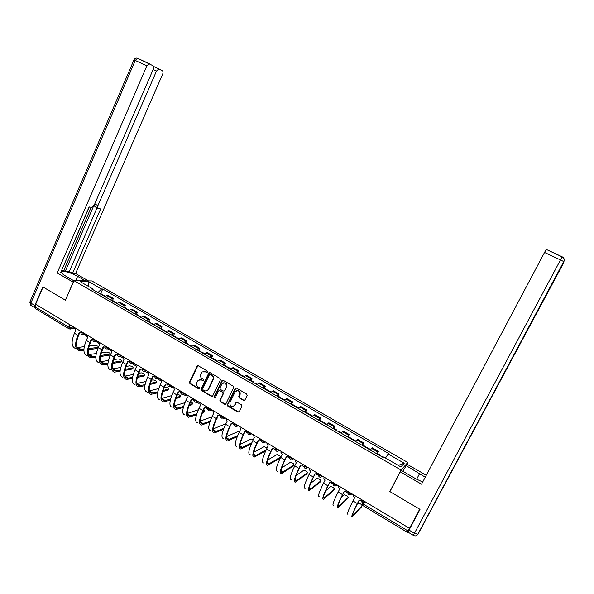 <?xml version="1.0" encoding="UTF-8"?>
<svg xmlns="http://www.w3.org/2000/svg" width="594" height="594" viewBox="0 0 594 594"><rect width="100%" height="100%" fill="white"/><g stroke="black" fill="none" stroke-linecap="round" stroke-linejoin="round"><path stroke-width="0.89" d="M207.484 371.948L207.195 370.983L198.299 365.778L197.045 366.186L189.493 382.239L189.902 383.62L198.73 388.87L199.614 388.595L199.324 387.622L198.173 386.939C196.644 385.81 196.198 384.333 196.859 382.506L198.136 380.264L201.507 379.885L203.415 380.472L203.252 379.314L202.101 378.638C200.564 377.509 200.119 376.032 200.779 374.198L202.131 371.881L207.484 371.948M243.592 400.453L244.899 400.059L247.163 395.352L246.688 394.06L236.479 388.097L235.194 388.483L227.383 404.729L227.806 406.14L237.934 412.154L239.234 411.768L241.944 406.148L241.468 404.841L237.11 402.272L235.818 402.665L234.504 405.398C231.482 407.581 229.952 406.675 229.908 402.68L235.053 391.988C237.979 389.768 239.538 390.622 239.724 394.55L238.781 396.525L239.226 397.891L243.592 400.453L244.557 400.445M401.091 470.062L389.82 491.557L419.706 509.184L409.496 528.348L35.655 304.225L43.065 287.028L65.429 300.222L73.975 280.672L401.091 470.062L407.803 462.474L91.87 280.947L73.975 280.672M220.396 379.848L219.973 378.452L209.994 372.616L208.917 372.75L201.099 389.129L201.507 390.518L211.419 396.406L212.607 396.153L220.396 379.848M223.166 380.316L233.256 386.211L233.68 387.615L225.891 403.846L224.606 404.239L220.307 401.685L219.884 400.282L223.025 393.725L222.602 392.322L219.758 390.644L218.547 390.919L215.177 397.943L214.04 397.156L221.881 380.717L223.166 380.316M406.712 464.553L407.803 462.474M409.496 528.348L407.439 532.38L409.415 529.261M68.852 328.705L35.306 308.524L35.076 306.868L68.949 327.22L71.555 328.044L74.792 327.784M36.1 304.492L35.076 306.868M109.964 299.539L111.895 298.522L106.861 295.619L104.923 296.621M106.861 295.619L108.368 295.597L113.387 298.492L112.526 300.43M111.895 298.522L113.387 298.492M124.465 307.328L125.334 305.383L120.263 302.457L118.793 302.509L116.877 303.534M121.978 306.482L123.879 305.442L125.334 305.383M136.523 314.3L137.407 312.347L132.284 309.392L130.843 309.467L128.957 310.521M134.11 313.498L135.981 312.429L137.407 312.347M148.715 321.347L149.606 319.386L144.431 316.402L143.02 316.491L141.164 317.582M146.369 320.589L148.218 319.49L149.606 319.386M161.033 328.46L161.939 326.492L156.705 323.478L155.331 323.596L153.504 324.71M158.761 327.754L160.58 326.626L161.939 326.492M173.485 335.655L174.398 333.68L169.112 330.635L167.768 330.776L165.971 331.92M171.287 334.994L173.069 333.835L174.398 333.68M186.063 342.924L186.984 340.949L181.645 337.86L178.571 339.204M183.947 342.307L186.984 340.949M198.782 350.274L199.71 348.284L194.312 345.173L191.313 346.569M196.74 349.71L199.71 348.284M211.635 357.699L212.578 355.702L207.12 352.554L204.188 354.009M209.675 357.187L212.578 355.702M224.621 365.206L225.579 363.201L220.062 360.023L217.196 361.538M222.75 364.746L225.579 363.201M237.756 372.802L238.721 370.79L233.145 367.567L230.353 369.141M235.967 372.386L238.721 370.79M251.032 380.472L252.005 378.452L246.369 375.2L243.659 376.834M249.324 380.108L252.005 378.452M264.456 388.224L265.444 386.197L259.741 382.907L257.105 384.608M262.838 387.919L265.444 386.197M278.022 396.072L279.024 394.03L273.255 390.711L270.701 392.463M276.5 395.819L279.024 394.03M291.743 403.994L292.753 401.952L286.924 398.589L284.452 400.415M290.31 403.801L292.753 401.952M305.62 412.013L306.638 409.964L300.75 406.563L298.351 408.449M304.284 411.88L306.638 409.964M319.646 420.121L320.686 418.065L314.723 414.627L312.414 416.58M318.406 420.047L320.686 418.065M333.835 428.326L334.882 426.254L328.853 422.779L326.633 424.799M332.699 428.311L334.882 426.254M348.188 436.612L349.242 434.541L343.146 431.021L341.015 433.115M347.148 436.664L349.242 434.541M362.704 445.003L363.773 442.916L357.603 439.36L355.561 441.528M361.768 445.114L363.773 442.916M377.383 453.489L378.467 451.395L372.23 447.794L370.277 450.037M376.551 453.66L378.467 451.395M93.132 289.805L93.013 289.033L80.19 281.623L88.929 281.742L101.567 289.018L97.921 292.575M385.491 458.033L388.521 453.437L102.74 289.011L101.567 289.018M388.023 453.913L404.202 463.231L400.876 466.921L384.377 457.387L383.858 457.885L91.788 289.033L93.013 289.033M389.82 491.557L390.161 491.156M100.705 293.599L102.74 289.011M88.929 281.742L88.424 286.375M398.218 465.384L404.202 463.231M207.261 372.223L203.586 371.191M199.599 379.521L203.326 380.546M197.891 365.659L189.924 382.135L190.332 383.509L199.413 388.84M209.548 372.49L201.522 389.011L201.93 390.399L212.34 396.406M210.321 374.413L209.437 374.695L202.732 388.84L203.022 389.812L204.239 390.54C205.621 391.238 206.838 391.023 207.885 389.894L212.882 379.588C213.543 377.747 213.098 376.262 211.546 375.126L210.076 374.331M206.682 390.778L208.301 389.775L208.694 389.152L208.279 389.27M210.736 374.317L211.961 375.029C213.513 376.158 213.959 377.643 213.291 379.477L208.694 389.152M219.245 390.518L223.002 392.203L223.426 393.599L220.292 400.148L220.708 401.551L225.557 404.232M222.676 380.182L214.449 397.03L215.035 398.099M226.292 386.902C226.418 383.167 224.97 382.15 221.948 383.858L219.936 387.986L220.359 389.389L223.203 391.067L224.443 390.755L226.685 386.791C227.198 383.991 226.136 382.677 223.485 382.848M224.124 391.075L224.487 390.666M226.685 386.791L224.888 390.548M236.731 390.622C239.367 390.355 240.488 391.617 240.11 394.423L239.159 396.398L239.612 397.757L243.971 400.319M233.316 406.586L234.504 405.398M236.546 402.145L234.89 405.257M235.952 387.971L227.777 404.596L228.2 405.999L238.914 412.139M103.118 295.582L104.136 295.582M101.834 294.839L102.539 294.661L103.029 295.53M99.109 293.265L100.126 293.265M84.6 334.325L86.642 336.308M98.775 346.562L95.463 345.307L89.137 346.087M74.822 327.702L75.713 330.346L74.436 333.241C71.005 341.921 71.414 347.015 75.638 348.522M83.91 349.198L79.678 349.51C75.757 348.121 75.401 343.377 78.616 335.276L79.752 332.692M80.762 332.595L79.202 332.447L77.918 335.343C74.48 344.03 74.859 349.116 79.061 350.601L83.888 350.23M88.343 349.651L97.965 348.403M98.426 347.349L88.506 348.611M84.237 346.688L77.101 347.512M115.021 302.465L116.008 302.443M113.714 301.707L114.412 301.522L114.88 302.383M110.959 300.118L111.962 300.104M96.273 341.55L98.641 343.51M127.042 309.415L128.014 309.377M125.728 308.65L126.403 308.449L126.849 309.303M122.943 307.039L123.923 307.016M108.086 348.856L110.774 350.794M73.307 282.209L57.217 272.936L146.859 65.889L135.254 60.447L30.866 303.081L34.838 305.464L42.842 286.902L65.355 300.178L73.21 282.209M73.916 280.814L65.652 276.032C61.791 273.693 60.566 272.178 61.984 271.495C65.637 271.161 70.842 272.772 77.606 276.329L85.454 280.851M88.461 280.895L75.594 273.492L72.527 273.396L100.646 208.925L98.277 208.516C97.438 208.197 97.319 207.232 97.921 205.621L156.497 71.05L153.163 69.491M61.739 270.478L63.744 270.552L65.221 271.399L69.298 271.54L72.527 273.396M61.241 271.265L89.286 206.972M34.764 307.707L31.222 305.576L30.866 303.081L29.975 301.789L133.969 59.912L135.254 60.447L137.63 58.294L153.074 65.748C153.846 66.372 153.898 67.56 153.245 69.305L94.29 204.975L91.587 207.365L89.13 206.95L60.477 273.032L57.217 272.936M75.594 273.492L162.593 74.317C163.239 72.609 163.194 71.458 162.459 70.849L158.791 68.919L156.497 71.05M149.22 63.714L146.859 65.889M34.838 305.464L34.86 307.796M65.221 271.399L93.525 206.244M63.744 270.552L91.201 207.306M69.298 271.54L97.03 207.841M97.854 208.286L94.958 206.719L94.216 205.145M402.851 471.294L407.024 464.196L426.269 475.274M405.902 465.473L425.259 477.19M408.984 530.063L414.426 533.33L413.387 535.38L407.967 532.12L420.01 509.37L389.916 491.617L400.274 471.866L401.477 470.5L415.651 478.705L422.69 482.031M400.274 471.866L421.54 484.199L546.168 249.376L562.221 256.831L560.498 259.942L544.438 252.405M109.905 354.826L110.254 354.054C110.15 353.111 108.977 352.45 106.734 352.094L101.284 352.858M86.702 334.823L87.6 337.489L86.308 340.392C82.833 349.094 83.153 354.165 87.281 355.598M95.849 356.177L91.35 356.6C87.533 355.286 87.251 350.557 90.511 342.434L91.662 339.85M92.775 339.723L91.127 339.605L89.835 342.508C86.345 351.225 86.642 356.289 90.734 357.699L95.797 357.202M100.364 356.526L109.6 355.16M110.076 354.106L100.557 355.494M96.265 353.564L88.818 354.573M121.302 361.694L121.651 360.929C121.54 359.957 120.359 359.296 118.117 358.939L113.595 359.66M98.701 342.018L99.614 344.698L98.307 347.616C94.78 356.348 95.025 361.39 99.035 362.756M107.848 364.241L102.524 364.879C98.545 363.535 98.329 358.501 101.871 349.755L103.178 346.837L104.811 347.059M107.93 363.216L103.148 363.773C99.436 362.518 99.228 357.818 102.532 349.666L103.698 347.082M104.485 347.104L104.923 346.918M112.533 363.454L121.013 362.036M121.488 360.974L112.756 362.414M108.45 360.484L100.661 361.701M139.189 316.431L140.139 316.387M137.86 315.666L138.528 315.459L138.951 316.298M135.046 314.04L136.004 313.996M120.055 356.244L123.032 358.152M151.463 323.53L152.391 323.47M150.119 322.757L150.772 322.535L151.173 323.366M147.282 321.109L148.21 321.057M132.224 363.706L135.425 365.585M163.87 330.702L164.776 330.62M162.511 329.922L163.157 329.685L163.528 330.509M159.645 328.259L160.551 328.185M147.743 371.421L147.973 373.173M132.811 368.636L133.16 367.864C133.049 366.877 131.861 366.208 129.611 365.859L126.069 366.491M110.833 349.294L111.754 351.99L110.432 354.915C106.853 363.669 107.017 368.696 110.915 369.98M120.159 370.3L115.065 371.02C111.457 369.832 111.33 365.154 114.679 356.979L115.852 354.395M117.204 354.187L115.355 354.15L114.033 357.083C110.439 365.845 110.573 370.864 114.442 372.126L120.04 371.324M124.851 370.418L132.529 368.978M133.019 367.909L125.111 369.379M120.775 367.441L112.63 368.896M144.431 375.646L144.788 374.881C144.669 373.864 143.473 373.188 141.216 372.846L138.714 373.344M123.092 356.645L124.02 359.355L122.683 362.295C119.06 371.079 119.134 376.076 122.921 377.287M129.596 361.716L129.225 361.746M132.529 377.435L127.109 378.341C123.611 377.227 123.559 372.572 126.96 364.374L128.141 361.776M129.618 361.516L127.665 361.546L126.322 364.486C122.683 373.277 122.735 378.267 126.485 379.455L132.38 378.46M137.333 377.42L144.171 375.987M144.661 374.918L137.63 376.381M133.264 374.443L124.725 376.158M156.17 382.722L156.526 381.957C156.4 380.925 155.205 380.234 152.94 379.9L151.544 380.212M135.484 364.07L136.42 366.802L135.076 369.75C131.393 378.564 131.378 383.531 135.046 384.667M142.137 369.156L141.699 369.208M145.055 384.622L139.278 385.736C135.885 384.697 135.922 380.063 139.375 371.844L140.563 369.245M142.174 368.911L140.102 369.015L138.751 371.963C135.053 380.784 135.016 385.751 138.647 386.857L144.869 385.647M149.985 384.452L155.925 383.063M156.422 381.994L150.312 383.405M145.924 381.474L136.962 383.479M176.411 337.956L177.287 337.852M175.037 337.162L175.661 336.917L176.01 337.726M172.134 335.484L173.017 335.387M160.061 378.809L160.61 380.709M168.035 389.879L168.392 389.115C168.258 388.053 167.055 387.355 164.783 387.028L164.568 387.08M148.01 371.584L148.96 374.331L147.594 377.287C143.852 386.122 143.755 391.067 147.305 392.122M154.826 376.663L154.321 376.752M157.744 391.847L151.574 393.206C148.3 392.248 148.411 387.637 151.916 379.388L153.118 376.789M154.886 376.358L152.68 376.566L151.307 379.521C147.557 388.372 147.431 393.31 150.943 394.342L157.521 392.879M162.808 391.513L167.798 390.221M168.302 389.144L163.172 390.458M158.747 388.528L149.332 390.874M189.078 345.277L189.932 345.166M187.697 344.475L188.305 344.223L188.632 345.017M184.764 342.783L185.625 342.671M172.505 386.271L173.337 388.12M180.012 397.104L180.368 396.339C180.635 395.671 179.715 394.988 177.628 394.275M160.67 379.172L161.627 381.935L160.246 384.905C156.452 393.77 156.267 398.685 159.689 399.658M167.649 384.244L167.085 384.377M170.589 399.116L164.003 400.764C160.84 399.873 161.041 395.292 164.597 387.021L165.808 384.415M167.694 383.917L165.392 384.192L164.003 387.169C160.194 396.042 159.986 400.95 163.365 401.9L170.337 400.148M175.817 398.581L179.789 397.445M180.301 396.361L176.218 397.52M171.755 395.604L161.843 398.329M201.886 352.688L202.717 352.554M200.49 351.871L201.084 351.611L201.381 352.391M197.52 350.156L198.359 350.029M186.286 394.527L185.788 394.23M185.09 393.807L185.551 395.671L186.234 395.522M192.114 404.403L192.478 403.638C192.857 403.215 192.263 402.628 190.689 401.863M173.463 386.843L174.436 389.627L173.04 392.604C169.193 401.499 168.911 406.393 172.208 407.276M180.621 391.899L179.997 392.085M183.613 406.407L176.559 408.397C173.522 407.588 173.804 403.036 177.413 394.735L178.638 392.122M180.673 391.513L178.237 391.914L176.841 394.899C172.973 403.794 172.668 408.672 175.928 409.541L183.323 407.447M189.026 405.65L191.907 404.744M192.419 403.66L189.456 404.588M184.964 402.673L174.495 405.858M214.835 360.172L215.637 360.016M213.417 359.348L214.003 359.073L214.271 359.845M210.424 357.618L211.234 357.469M198.938 402.116L198.463 401.834M197.364 401.173L197.052 401.67L197.809 401.44L198.203 403.267L199.339 402.955M204.343 411.776L204.707 411.011L203.824 409.682M186.405 394.602L187.385 397.401L185.974 400.393C182.068 409.311 181.697 414.174 184.86 414.976M193.755 399.614L193.043 399.866M196.822 413.728L189.256 416.112C186.338 415.384 186.709 410.855 190.37 402.532L191.61 399.911M193.844 399.064L191.231 399.71L189.813 402.71C185.892 411.635 185.491 416.483 188.617 417.263L196.495 414.768M202.45 412.704L204.15 412.117M204.67 411.026L202.91 411.635M198.374 409.741L187.303 413.439M227.925 367.738L228.697 367.567M226.492 366.906L227.057 366.617L227.302 367.374M223.463 365.154L224.242 364.991M211.731 409.786L211.278 409.511M210.588 409.385L210.996 410.944L212.697 410.402M206.742 407.343L206.92 408.568M216.699 419.23L217.01 417.782M199.487 402.442L200.475 405.264L199.049 408.264C195.084 417.211 194.617 422.044 197.646 422.757M206.979 407.432L206.244 407.736M210.224 421.049L202.086 423.916C199.294 423.262 199.755 418.77 203.475 410.417L204.722 407.788M207.009 406.949L204.358 407.595L202.933 410.603C198.945 419.557 198.455 424.376 201.448 425.066L209.86 422.096M216.097 419.728L216.52 419.564M217.04 418.473L216.595 418.644M212.006 416.78L200.26 421.094M241.157 375.386L241.907 375.193M239.709 374.547L240.258 374.242L240.473 374.992M236.642 372.78L237.4 372.594M224.666 417.537L224.235 417.278M223.463 417.894L223.931 418.703L225.609 418.102M219.624 415.674L220.3 416.528M225.876 423.76L213.38 428.801M212.711 410.372L213.706 413.209L212.266 416.223C208.242 425.193 207.677 429.997 210.573 430.62M220.381 415.31L219.594 415.689M223.841 428.363L215.058 431.801C212.392 431.237 212.949 426.767 216.713 418.391L217.983 415.755M220.329 414.939L217.642 415.57L216.194 418.592C212.147 427.569 211.561 432.358 214.412 432.959L223.441 429.417M254.529 383.115L255.249 382.907M253.066 382.269L253.601 381.957L253.787 382.692M249.97 380.479L250.698 380.279M236.62 426.277L238.625 425.905M232.729 423.901L233.828 424.651M239.62 431.444L238.439 431.348L226.67 436.553M226.084 418.384L227.094 421.243L225.631 424.272C221.547 433.271 220.886 438.038 223.641 438.572M237.682 435.647L228.17 439.768C225.638 439.285 226.284 434.853 230.108 426.447L231.385 423.812M233.776 423.002L231.066 423.633L229.603 426.663C225.497 435.669 224.807 440.429 227.524 440.934L237.244 436.709M268.057 390.934L268.748 390.711M266.572 390.08L267.092 389.753L267.248 390.473M263.446 388.268L264.144 388.053M250.579 434.355L251.774 433.791M246.131 432.105L247.52 432.863M253.371 439.508L251.158 439.011L240.139 444.357M239.605 426.492L240.622 429.373L239.144 432.41C235.001 441.431 234.236 446.168 236.85 446.614M251.767 442.864L241.424 447.824C239.026 447.431 239.768 443.027 243.651 434.6L244.943 431.949M247.379 431.155L244.646 431.786L243.161 434.823C238.996 443.859 238.201 448.581 240.778 448.997L251.299 443.941M281.727 398.841L282.395 398.596M280.234 397.98L280.739 397.638L280.858 398.344M277.064 396.146L277.74 395.908M264.657 441.973L265.072 441.765M267.196 447.831L264.055 446.733L253.794 452.19M253.274 434.689L254.306 437.585L252.814 440.637C248.604 449.688 247.735 454.388 250.208 454.737M266.149 449.97L254.826 455.969C252.561 455.665 253.4 451.291 257.343 442.842L258.65 440.184M261.145 439.404L258.375 440.028L256.875 443.079C252.65 452.145 251.745 456.831 254.173 457.15L265.637 451.061M295.56 406.838L296.191 406.571M294.045 405.962L294.527 405.605L294.624 406.296M290.845 404.113L291.483 403.846M280.999 456.608L277.064 454.544L267.649 460.038M267.107 442.983L266.929 443.666L268.146 445.894L266.639 448.96C262.362 458.041 261.39 462.704 263.714 462.956M280.851 456.905L268.377 464.204C266.253 463.996 267.189 459.652 271.198 451.18L272.512 448.515M275.059 447.75L272.26 448.366L270.745 451.433C266.454 460.521 265.444 465.176 267.723 465.399L280.301 458.011M309.541 414.924L310.142 414.627M308.011 414.033L308.479 413.669L308.538 414.345M304.774 412.162L305.383 411.88M293.607 465.696L294.045 464.82C293.718 463.52 292.441 462.733 290.214 462.436L281.727 467.872M281.088 451.366L280.903 452.272L282.143 454.299L280.613 457.373C276.277 466.483 275.193 471.109 277.368 471.265M294.045 464.82L282.076 472.534C280.093 472.416 281.14 468.109 285.202 459.608L286.538 456.935M289.137 456.192L286.301 456.801L284.771 459.875C280.413 468.993 279.299 473.611 281.422 473.73L293.488 465.934M323.678 423.099L324.257 422.787M322.134 422.2L322.587 421.822L322.616 422.483M318.859 420.307L319.446 420.003M306.905 473.737L307.365 472.831C307.001 471.517 305.717 470.715 303.497 470.418L296.057 475.653M295.233 459.845L295.055 460.959L296.302 462.8L294.758 465.889C290.355 475.022 289.159 479.61 291.171 479.662M307.365 472.831L295.931 480.954C294.097 480.932 295.24 476.655 299.369 468.131L300.72 465.451M303.378 464.723L300.505 465.325L298.953 468.421C294.535 477.561 293.302 482.142 295.27 482.157L306.801 473.953M337.986 431.363L338.521 431.029M336.419 430.457L336.85 430.063L336.85 430.709M333.108 428.541L333.657 428.215M320.352 481.868L320.819 480.932C320.433 479.596 319.134 478.779 316.929 478.482L310.684 483.316M309.541 468.421L309.385 469.72L310.625 471.398L309.058 474.502C304.588 483.657 303.274 488.216 305.13 488.157M320.819 480.932L309.942 489.471C308.256 489.545 309.511 485.305 313.699 476.759L315.065 474.064M317.775 473.359L314.879 473.953L313.305 477.056C308.813 486.226 307.469 490.77 309.281 490.681L320.255 482.053M352.45 439.731L352.955 439.367M350.861 438.81L351.277 438.402L351.24 439.033M347.512 436.872L348.032 436.523M332.833 482.387L332.796 483.806M333.939 490.08L334.429 489.122C333.999 487.763 332.692 486.931 330.502 486.635L325.668 490.755M324.012 477.101L323.893 478.571L325.111 480.101L323.522 483.212C318.985 492.396 317.56 496.911 319.253 496.755M334.429 489.122L324.109 498.084C322.579 498.255 323.938 494.06 328.192 485.484L329.573 482.781L332.343 482.098M329.551 482.766L327.821 485.795C323.262 494.995 321.8 499.495 323.448 499.302L333.85 490.25M367.077 448.188L367.552 447.809M365.481 447.26L365.874 446.837L365.8 447.445M362.088 445.3L362.578 444.928M347.178 490.986L346.881 492.5L347.995 491.476M347.668 498.388L348.181 497.393C347.72 496.02 346.399 495.173 344.223 494.876L341.134 497.772M338.654 485.877L338.573 487.496L339.761 488.899L338.157 492.018C333.546 501.232 332.009 505.709 333.531 505.442M348.181 497.393L338.439 506.793C337.065 507.068 338.535 502.91 342.857 494.312L344.253 491.594L347.089 490.934M344.26 491.594L342.508 494.639C337.875 503.861 336.301 508.323 337.771 508.019L347.594 498.529M381.883 456.741L382.321 456.341M380.257 455.806L380.635 455.368L380.531 455.962M376.834 453.823L377.287 453.43M361.33 500.564L361.323 501.165L362.362 500.089M361.553 506.786L362.088 505.761C361.59 504.358 360.254 503.512 358.093 503.207L357.313 503.979M353.475 494.757L353.43 496.502L354.588 497.802L352.97 500.935C348.284 510.179 346.621 514.604 347.973 514.226M362.088 505.761L352.933 515.607C351.722 515.986 353.304 511.865 357.692 503.237L359.11 500.512M361.998 499.873L358.991 500.445L357.365 503.586C352.665 512.83 350.965 517.248 352.264 516.839L361.494 506.897M363.528 500.794L361.976 502.457L363.417 504.158L408.115 531.014M72.357 326.225L71.555 328.044L70.24 329.083L69.275 328.868M363.038 443.488L356.853 439.916M348.463 435.075L342.344 431.548M334.051 426.759L328.007 423.27M319.81 418.532L313.825 415.08M305.717 410.402L299.807 406.987M291.788 402.361L285.944 398.99M278.014 394.409L272.23 391.075M264.389 386.546L258.672 383.249M250.913 378.772L245.255 375.505M237.585 371.079L231.994 367.849M224.406 363.469L218.867 360.276M211.36 355.94L205.888 352.777M198.463 348.492L193.043 345.366M185.699 341.127L180.338 338.031M173.069 333.835L167.768 330.776M160.58 326.626L155.331 323.596M148.218 319.49L143.02 316.491M135.981 312.429L130.843 309.467M123.879 305.442L118.793 302.509M377.784 451.997L371.525 448.388M348.01 491.483L347.965 491.58C348.374 492.842 349.614 493.629 351.663 493.948L350.757 494.802M247.743 431.489C247.921 432.603 249.086 433.316 251.24 433.62L251.381 433.553M234.066 423.292C234.214 424.383 235.373 425.089 237.541 425.386L236.293 426.395M220.582 415.087L220.537 415.184C220.664 416.26 221.822 416.951 223.997 417.248L224.109 417.203M193.963 399.131L193.904 399.242C194.015 400.274 195.151 400.943 197.319 401.254L197.446 401.217M81.059 331.445L80.962 331.66C81.029 332.484 82.121 333.086 84.229 333.449L82.952 334.481L85.692 334.222M93.08 338.647L92.983 338.855C93.058 339.701 94.149 340.303 96.265 340.666L94.884 341.713M105.22 345.931L105.131 346.124C105.205 346.993 106.304 347.601 108.427 347.958L107.046 349.005M117.493 353.289L117.412 353.467C117.486 354.358 118.585 354.974 120.716 355.331L119.342 356.37M129.893 360.721L129.819 360.892C129.9 361.805 131.007 362.429 133.138 362.778L131.771 363.818M142.434 368.235L142.36 368.399C142.441 369.334 143.555 369.965 145.701 370.307L144.342 371.347M155.108 375.839L155.034 375.987C155.131 376.945 156.244 377.584 158.398 377.918L157.046 378.957M167.916 383.516L167.85 383.657C167.946 384.637 169.075 385.283 171.228 385.617L169.891 386.649M180.866 391.283L180.806 391.409C180.91 392.411 182.039 393.072 184.199 393.391L183.791 393.971L181.69 394.186M206.875 407.18L207.15 407.172C207.269 408.226 208.412 408.902 210.58 409.214L208.011 409.994M220.389 415.533C220.619 418.362 221.822 418.933 223.997 417.248L221.391 418.028M247.587 431.92C247.876 434.734 249.094 435.298 251.24 433.62L248.611 434.377M261.568 439.783C261.783 440.919 262.956 441.639 265.095 441.943L263.922 442.924M275.557 448.166C275.802 449.324 276.99 450.052 279.113 450.363L277.97 451.329M289.709 456.652C289.983 457.826 291.179 458.568 293.288 458.88L292.189 459.823M304.017 465.228C304.328 466.431 305.531 467.181 307.625 467.493L306.571 468.421M318.495 473.915C318.844 475.133 320.055 475.898 322.134 476.21L321.131 477.116M333.145 482.692C333.524 483.932 334.749 484.711 336.813 485.023L335.855 485.907M193.763 399.584C193.815 402.101 194.906 402.799 197.052 401.67L196.005 402.286M70.01 324.821L68.949 327.22L69.112 328.861L74.673 328.712M364.775 501.536L362.86 505.561L407.425 532.373M205.866 371.465L205.45 371.562M203.081 380.457L202.658 380.568M201.93 379.781L201.507 379.885M199.161 388.751L198.73 388.87M190.332 383.509L189.902 383.62M189.924 382.135L189.493 382.239M197.468 366.097L197.045 366.186M207.016 372.134L206.601 372.238M211.828 396.28L211.419 396.406M201.93 390.399L201.507 390.518M201.522 389.011L201.099 389.129M209.14 372.921L208.724 373.017M213.291 379.477L212.882 379.588M211.961 375.029L211.546 375.126M225 404.098L224.606 404.239M220.708 401.551L220.307 401.685M220.292 400.148L219.884 400.282M223.426 393.599L223.025 393.725M223.002 392.203L222.602 392.322M220.159 390.525L219.758 390.644M214.449 397.03L214.04 397.156M222.282 380.606L221.881 380.717M239.612 397.757L239.226 397.891M239.182 396.346L238.803 396.473M240.043 394.565L239.664 394.691M236.204 402.532L235.818 402.665M238.32 412.006L237.934 412.154M228.2 405.999L227.806 406.14M227.777 404.596L227.383 404.729M235.573 388.379L235.187 388.498M77.918 335.343L74.436 333.241M81.244 349.539L77.836 347.468M153.965 66.617L158.977 68.963M133.984 59.875C134.764 58.309 135.974 57.781 137.63 58.294L149.428 63.766M94.758 203.913L97.921 205.621M75.698 280.695L77.606 276.329M416.765 535.446L418.013 534.214L414.426 533.33L560.498 259.942L563.884 261.635L418.013 534.214L563.817 262.615L563.884 261.635C564.723 259.593 564.174 257.989 562.228 256.838M416.624 479.254L419.706 473.425M89.835 342.508L86.308 340.392M92.887 356.615L89.442 354.521M101.871 349.755L98.307 347.616M104.648 363.758L101.166 361.642M114.033 357.083L110.432 354.915M116.528 370.975L113.016 368.837M126.322 364.486L122.683 362.295M128.534 378.267L124.985 376.106M138.751 371.963L135.076 369.75M140.667 385.64L137.08 383.457M151.307 379.521L147.594 377.287M152.933 393.087L149.339 390.904M164.003 387.169L160.246 384.905M165.318 400.608L161.872 398.515M176.841 394.899L173.04 392.604M177.836 408.212L174.547 406.214M189.813 402.71L185.974 400.393M190.496 415.904L187.355 413.996M202.933 410.603L199.049 408.264M203.282 423.671L200.312 421.866M216.194 418.592L212.266 416.223M216.216 431.526L213.402 429.818M229.603 426.663L225.631 424.272M229.284 439.463L226.633 437.852M243.161 434.823L239.144 432.41M242.493 447.49L240.021 445.983M256.875 443.079L252.814 440.637M255.851 455.598L253.549 454.202M270.745 451.433L266.639 448.96M269.357 463.803L267.233 462.518M284.771 459.875L280.613 457.373M283.004 472.096L281.066 470.923M298.953 468.421L294.758 465.889M296.814 480.487L295.062 479.417M313.305 477.056L309.058 474.502M310.773 488.966L309.214 488.016M327.821 485.795L323.522 483.212M324.888 497.542L323.53 496.71M342.508 494.639L338.157 492.018M339.174 506.214L338.008 505.509M357.365 503.586L352.97 500.935M353.608 514.983L352.658 514.404M80.851 331.942C80.643 333.568 81.348 334.415 82.952 334.481M265.162 441.817L265.095 441.943C263.097 443.614 261.857 443.117 261.375 440.451M279.18 450.222L279.113 450.363C277.242 452.012 275.98 451.581 275.341 449.071M293.362 458.724L293.288 458.88C291.528 460.506 290.266 460.135 289.493 457.774M307.714 467.329L307.625 467.493C305.962 469.089 304.7 468.777 303.824 466.55M322.23 476.032L322.134 476.21C320.552 477.776 319.29 477.509 318.332 475.408M336.909 484.83L336.813 485.023C335.306 486.568 334.036 486.338 333.019 484.34M351.774 493.74L351.663 493.948C350.215 495.463 348.945 495.27 347.876 493.362M92.872 339.144C92.664 340.822 93.399 341.676 95.055 341.684L97.646 341.387M105.012 346.421C104.819 348.166 105.576 349.012 107.291 348.96L109.734 348.633M117.285 353.772C117.107 355.591 117.902 356.437 119.669 356.303L121.941 355.954M129.692 361.204C129.529 363.105 130.361 363.944 132.195 363.714L134.274 363.35M142.233 368.718C142.085 370.715 142.968 371.54 144.869 371.191L146.733 370.819M154.908 376.306C154.789 378.415 155.717 379.224 157.692 378.727L159.318 378.363M167.716 383.984C167.642 386.211 168.629 386.991 170.664 386.323L172.022 385.981M180.398 391.81L180.665 391.743C180.65 394.112 181.69 394.854 183.791 393.971L184.853 393.674M207.002 407.514C207.135 410.187 208.286 410.825 210.462 409.429L210.892 409.281M233.925 423.633C234.147 426.492 235.358 427.071 237.541 425.386M361.932 504.343L362.808 505.531M362.622 503.593L364.612 501.44M197.75 365.741L197.327 365.837M209.333 372.646L208.917 372.75M208.301 389.775L207.885 389.894M224.836 390.637L224.443 390.755M222.379 380.45L221.978 380.561M239.159 396.398L238.781 396.525M240.11 394.423L239.724 394.55M235.58 388.365L235.194 388.483M103.824 295.404L105.338 296.28M99.814 293.087L102.539 294.661M80.324 332.722L80.762 332.685M79.678 349.51L77.547 348.218M115.711 302.272L117.293 303.185M111.657 299.933L114.412 301.522M127.717 309.214L129.366 310.165M123.626 306.846L126.403 308.449M61.486 272.631L61.984 271.495M29.826 302.168L30.754 305.257M158.791 68.919L153.69 66.528M546.168 249.376L562.199 256.868C563.966 258.011 564.493 259.571 563.773 261.553L417.768 534.392C416.602 535.988 415.147 536.315 413.387 535.38M109.779 355.108L110.254 354.054M92.337 339.879L92.775 339.827M91.35 356.6L89.286 355.346M121.169 361.984L121.651 360.929M103.148 363.773L101.143 362.555M139.857 316.223L141.572 317.218M135.722 313.832L138.528 315.459M152.116 323.307L153.905 324.339M147.936 320.894L150.772 322.535M164.508 330.472L166.365 331.541M160.283 328.029L163.157 329.685M144.81 371.22L147.876 373.054M132.67 368.933L133.16 367.864M116.773 354.395L117.189 354.328M115.065 371.02L113.127 369.839M144.29 375.943L144.788 374.881M129.202 361.753L129.596 361.687M127.109 378.341L125.237 377.205M156.029 383.033L156.526 381.957M139.278 385.736L137.474 384.637M177.034 337.711L178.965 338.825M172.765 335.239L175.661 336.917M157.492 378.831L160.157 380.427M167.887 390.184L168.392 389.115M151.574 393.206L149.844 392.159M189.694 345.025L191.699 346.183M185.38 342.53L188.305 344.223M170.315 386.523L172.572 387.882M179.863 397.416L180.368 396.339M164.003 400.764L162.34 399.755M202.487 352.42L204.566 353.616M198.121 349.896L201.084 351.611M183.279 394.305L185.113 395.411M191.966 404.722L192.478 403.638M176.559 408.397L174.978 407.432M215.422 359.89L217.575 361.137M211.011 357.343L214.003 359.073M196.384 402.175L197.787 403.014M204.188 412.102L204.707 411.011M189.256 416.112L187.749 415.199M228.49 367.441L230.724 368.733M224.035 364.872L227.057 366.617M209.637 410.127L210.603 410.706M216.543 419.557L217.062 418.466M202.086 423.916L200.653 423.039M241.706 375.081L244.023 376.418M237.199 372.475L240.258 374.242M223.025 418.161L223.559 418.48M215.058 431.801L213.706 430.977M255.064 382.803L257.462 384.184M250.512 380.167L253.601 381.957M228.17 439.768L226.893 438.996M268.577 390.607L271.057 392.04M263.966 387.949L267.092 389.753M241.424 447.824L240.236 447.104M282.232 398.5L284.801 399.985M277.576 395.812L280.739 397.638M259.972 440.34L261.36 441.171M254.826 455.969L253.72 455.301M296.042 406.482L298.7 408.019M291.335 403.757L294.527 405.605M273.879 448.685L275.356 449.569M268.377 464.204L267.352 463.587M310.009 414.553L312.748 416.134M305.242 411.798L308.479 413.669M287.942 457.12L289.516 458.071M282.076 472.534L281.148 471.97M324.131 422.713L326.967 424.354M319.312 419.928L322.587 421.822M302.16 465.659L303.838 466.669M295.931 480.954L295.092 480.442M338.417 430.969L341.342 432.655M333.546 428.155L336.85 430.063M316.55 474.294L318.287 475.334M309.942 489.471L309.192 489.018M352.858 439.315L355.88 441.06M347.936 436.471L351.277 438.402M331.103 483.033L332.425 483.82M324.109 498.084L323.455 497.683M367.471 447.757L370.589 449.561M362.488 444.876L365.874 446.837M345.834 491.869L346.733 492.411M338.439 506.793L337.882 506.452M382.254 456.303L384.281 457.477M377.212 453.385L380.635 455.368M360.729 500.809L361.197 501.091M352.933 515.607L352.472 515.325"/></g></svg>
